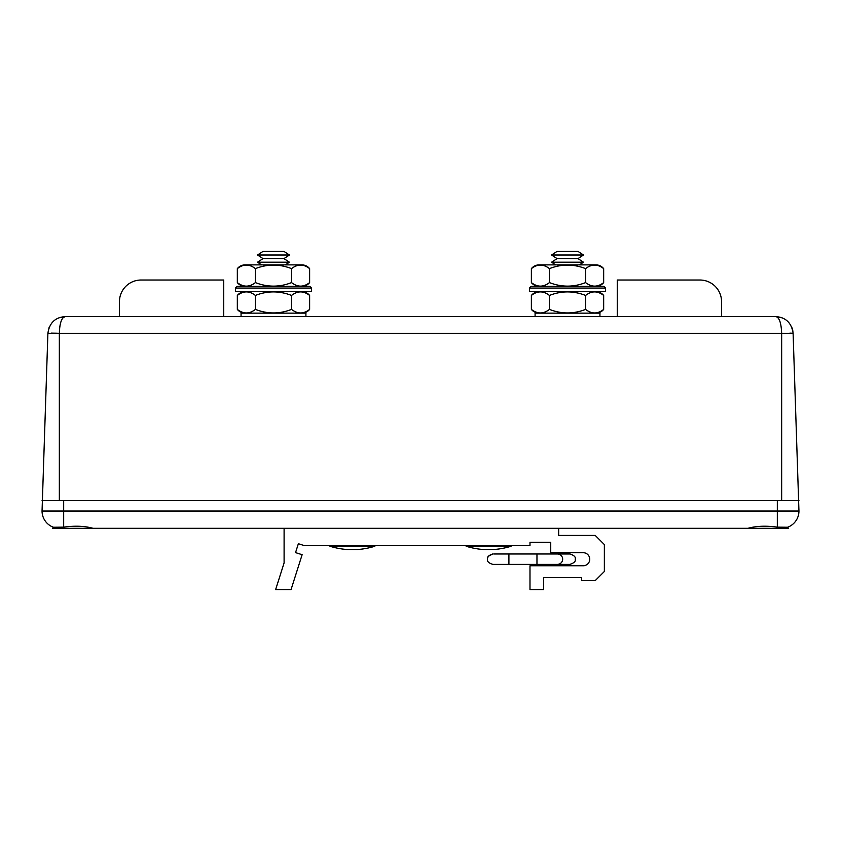 <?xml version="1.0" encoding="UTF-8"?>
<svg xmlns="http://www.w3.org/2000/svg" width="841" height="841" viewBox="0 0 841 841"><rect width="100%" height="100%" fill="white"/><g stroke="black" fill="none" stroke-linecap="round" stroke-linejoin="round"><path stroke-width="1.26" d="M744.506 528.316L558.666 528.316L558.666 535.412L595.197 535.412L604.364 544.579L604.364 571.47L595.197 580.637L581.615 580.637L581.615 577.525L543.654 577.525L543.654 589.604L529.988 589.604L529.988 565.762L583.212 565.762A6.528 6.528 0 0 0 589.741 559.233A6.528 6.528 0 0 0 583.212 552.705L550.739 552.705L550.739 542.329L529.988 542.329L529.988 545.609L304.347 545.609L298.366 543.707L295.538 552.611L302.129 554.703L291.049 589.604L275.627 589.604L284.1 562.913L284.1 528.316L96.494 528.316M789.426 526.466L787.607 527.254L788.353 528.316L93.046 528.316C84.699 525.982 74.912 525.593 63.674 527.149L63.674 511.023L798.95 511.023L793.105 333.299L781.657 333.299L781.657 500.637L798.95 500.637M93.046 528.316L52.647 528.316L53.393 527.254L50.954 526.14L53.361 527.244L63.674 527.149M62.98 317.824L65.177 316.605C61.645 317.435 59.7 322.997 59.343 333.299L47.895 333.299L42.05 511.023A17.293 17.293 0 0 0 50.954 526.14A17.293 17.293 0 0 1 42.05 511.023A17.293 17.293 0 0 0 53.361 527.244A17.293 17.293 0 0 1 42.05 511.023L63.674 511.023L63.674 500.637L777.326 500.637L777.326 527.149L787.639 527.244A17.293 17.293 0 0 0 798.95 511.023A17.293 17.293 0 0 1 790.046 526.14A17.293 17.293 0 0 0 798.95 511.023A17.293 17.293 0 0 1 787.639 527.244M747.954 528.316C756.248 525.982 766.035 525.593 777.326 527.149M50.954 526.14L53.099 527.149M721.546 301.646L721.546 316.605L721.546 301.646A21.624 21.624 0 0 0 699.922 280.021L637.835 280.021M617.252 316.605L617.252 280.021L699.922 280.021M119.454 301.646L119.454 316.605L119.454 301.646A21.624 21.624 0 0 1 141.078 280.021L223.748 280.021L223.748 316.605M141.078 280.021L203.165 280.021M789.899 333.131L793.105 333.299L792.737 330.282M51.396 333.131L57.43 333.236M42.05 500.637L781.657 500.637M58.954 317.761L65.177 316.605L775.822 316.605C779.292 317.351 781.236 322.912 781.657 333.299L59.343 333.299L59.343 500.637M59.858 326.392L60.352 323.89M61.151 321.188L61.982 319.317M49.083 327.57L47.895 333.299C49.409 322.912 55.17 317.351 65.177 316.605L65.177 316.605M792.706 330.135L791.717 327.086M782.109 317.793L775.822 316.605C785.83 317.351 791.591 322.912 793.105 333.299M603.67 268.626C597.636 263.927 591.612 263.927 585.599 268.626C573.509 263.927 561.452 263.927 549.446 268.626C543.412 263.927 537.378 263.927 531.375 268.626A10.039 10.039 0 0 1 538.766 264.883L596.28 264.883A10.039 10.039 0 0 1 603.67 268.626L603.67 282.597A10.039 10.039 0 0 1 596.28 286.339M538.766 286.339A10.039 10.039 0 0 1 531.375 282.597C537.41 287.296 543.433 287.296 549.446 282.597C561.536 287.296 573.583 287.296 585.599 282.597C591.633 287.296 597.657 287.296 603.67 282.597M549.446 282.597L549.446 268.626C543.433 263.927 537.41 263.927 531.375 268.626L531.375 282.597M585.599 282.597L585.599 268.626M261.614 264.883L257.525 262.203L289.43 262.203L283.943 258.608L289.43 255.002L257.525 255.002L263.012 258.608L283.943 258.608M257.525 255.002L263.012 251.396L283.943 251.396L289.43 255.002M305.914 316.605L305.914 313.146L241.052 313.146L241.052 316.605M555.649 264.883L551.57 262.203L583.475 262.203L577.988 258.608L583.475 255.002L551.57 255.002L557.057 258.608L577.988 258.608M551.57 255.002L557.057 251.396L577.988 251.396L583.475 255.002M309.625 268.626C303.59 263.927 297.567 263.927 291.554 268.626C279.464 263.927 267.417 263.927 255.401 268.626C249.367 263.927 243.343 263.927 237.33 268.626A10.039 10.039 0 0 1 244.72 264.883L302.234 264.883A10.039 10.039 0 0 1 309.625 268.626L309.625 282.597A10.039 10.039 0 0 1 302.234 286.339M244.72 286.339A10.039 10.039 0 0 1 237.33 282.597C243.364 287.296 249.388 287.296 255.401 282.597C267.491 287.296 279.548 287.296 291.554 282.597C297.588 287.296 303.622 287.296 309.625 282.597M255.401 282.597L255.401 268.626C249.388 263.927 243.364 263.927 237.33 268.626L237.33 282.597M291.554 282.597L291.554 268.626M596.28 313.146A10.039 10.039 0 0 0 603.67 309.404L603.67 295.433C597.636 290.734 591.612 290.734 585.599 295.433C573.509 290.734 561.452 290.734 549.446 295.433C543.412 290.734 537.378 290.734 531.375 295.433A10.039 10.039 0 0 1 538.766 291.701M603.67 295.433A10.039 10.039 0 0 0 596.28 291.701M538.766 313.146A10.039 10.039 0 0 1 531.375 309.404C537.41 314.114 543.433 314.114 549.446 309.404C561.536 314.103 573.583 314.103 585.599 309.404C591.633 314.114 597.657 314.114 603.67 309.404M549.446 309.404L549.446 295.433C543.433 290.734 537.41 290.734 531.375 295.433L531.375 309.404M585.599 309.404L585.599 295.433M302.234 313.146A10.039 10.039 0 0 0 309.625 309.404L309.625 295.433C303.59 290.734 297.567 290.734 291.554 295.433C279.464 290.734 267.417 290.734 255.401 295.433C249.367 290.734 243.343 290.734 237.33 295.433A10.039 10.039 0 0 1 244.72 291.701M309.625 295.433A10.039 10.039 0 0 0 302.234 291.701M244.72 313.146A10.039 10.039 0 0 1 237.33 309.404C243.364 314.114 249.388 314.114 255.401 309.404C267.491 314.103 279.548 314.103 291.554 309.404C297.588 314.114 303.622 314.114 309.625 309.404M255.401 309.404L255.401 295.433C249.388 290.734 243.364 290.734 237.33 295.433L237.33 309.404M291.554 309.404L291.554 295.433M599.948 316.605L599.948 313.146L535.086 313.146L535.086 316.605M529.473 288.064L531.197 286.339L603.849 286.339L605.573 288.064L529.473 288.064L529.473 291.701L605.573 291.701L605.573 288.064M235.427 288.064L237.151 286.339L309.803 286.339L311.527 288.064L235.427 288.064L235.427 291.701L311.527 291.701L311.527 288.064M563.502 564.364L563.502 565.762M549.888 564.364L549.888 565.762M508.91 553.988L536.968 553.988L536.968 564.364L508.91 564.364L508.91 553.988L493.688 553.988M562.661 559.181A5.193 5.193 0 0 0 557.467 553.988L570.03 553.988C574.161 555.375 575.885 557.099 575.212 559.181C575.885 561.252 574.161 562.986 570.03 564.364L557.467 564.364A5.193 5.193 0 0 0 562.661 559.181M466.114 546.23A74.807 74.807 0 0 0 483.407 549.509L493.783 549.509A74.807 74.807 0 0 0 511.086 546.23L466.114 546.23L511.086 546.23M329.914 546.23A74.807 74.807 0 0 0 347.217 549.509L357.593 549.509A74.807 74.807 0 0 0 374.886 546.23L329.914 546.23L374.886 546.23M488.432 556.258L492.721 553.988C488.589 555.375 486.865 557.099 487.538 559.181C486.928 561.336 488.663 563.06 492.721 564.364L535.402 564.364M263.012 258.608L257.525 262.203M285.351 264.883L289.43 262.203M557.057 258.608L551.57 262.203M579.386 264.883L583.475 262.203M536.968 553.988L557.467 553.988M487.78 557.615L487.99 557.057M493.688 564.364L492.721 564.364C488.589 562.986 486.865 561.252 487.538 559.181M536.968 564.364L557.467 564.364M508.91 564.364L492.721 564.364"/></g></svg>
